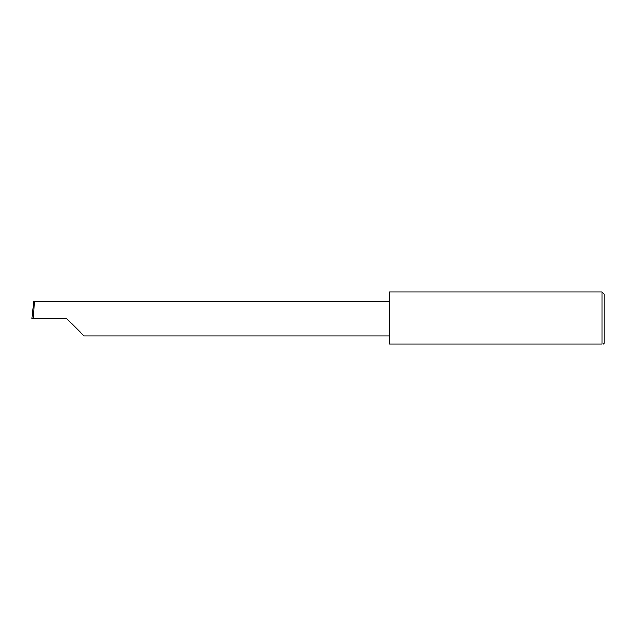 <?xml version="1.0" encoding="UTF-8"?>
<svg xmlns="http://www.w3.org/2000/svg" width="636" height="636" viewBox="0 0 636 636"><rect width="100%" height="100%" fill="white"/><g stroke="black" fill="none" stroke-linecap="round" stroke-linejoin="round"><path stroke-width="0.95" d="M66.859 318.716L84.024 335.88L66.859 318.716L84.024 335.88L66.859 318.716L33.398 318.716L34.304 301.551L33.708 301.551L31.8 318.716L33.398 318.716M602.053 291.884L389.55 291.884L389.55 344.116L602.053 344.116C603.946 344.116 603.946 344.116 602.053 344.116L602.053 291.884L604.2 294.031L604.2 343.4L603.485 344.116M389.55 301.551L34.304 301.551M84.024 335.88L389.55 335.88"/></g></svg>
